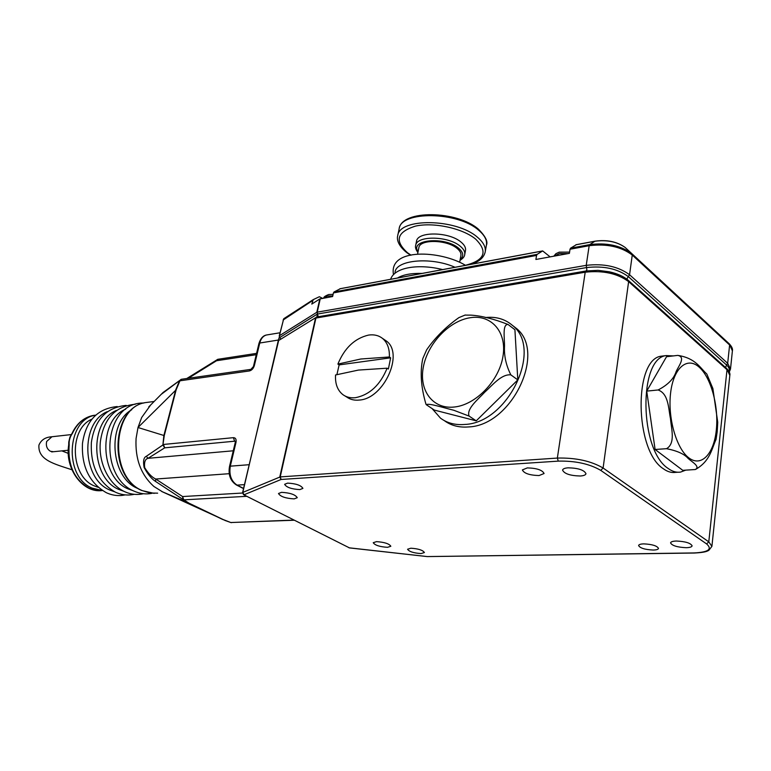 <?xml version="1.0" encoding="UTF-8"?>
<svg xmlns="http://www.w3.org/2000/svg" width="771" height="771" viewBox="0 0 771 771"><rect width="100%" height="100%" fill="white"/><g stroke="black" fill="none" stroke-linecap="round" stroke-linejoin="round"><path stroke-width="1.16" d="M72.464 433.302C77.206 423.318 84.097 417.371 93.146 415.463L95.594 415.155L93.146 415.463C83.779 417.458 76.715 423.491 71.954 433.562L72.464 433.302C69.92 436.984 68.831 440.819 69.188 444.8L68.696 444.983L68.773 441.956L69.91 437.176M162.748 491.975L153.93 486.501C140.948 474.83 135.002 458.803 136.081 438.448L137.999 427.51L141.671 417.506L150.644 404.997M246.797 496.312L183.797 499.859L189.03 503.193L223.079 519.509L230.789 522.526L222.568 519.413L188.529 503.097L155.588 481.451C151.608 478.945 147.791 474.31 144.129 467.525C142.943 461.183 143.657 457.454 146.268 456.326L162.903 444.973L163.828 435.711L175.721 389.866L179.576 380.595L161.197 394.366M279.353 337.081L278.331 340.05L259.75 343.018L254.372 365.512L250.893 369.357M278.061 341.187L278.331 340.05M254.372 365.512C253.428 368.509 251.78 370.321 249.399 370.947L179.942 380.797L176.164 389.75L138.009 427.481M176.164 389.75L164.271 435.605L162.903 444.973L164.695 447.835L148.051 458.311C145.199 459.024 144.061 462.108 144.649 467.573C148.244 473.442 151.935 477.268 155.732 479.032L182.582 496.553L182.949 499.569L183.797 499.859L182.582 496.553L242.537 493.035M320.244 298.791L317.247 312.149L586.23 265.349L589.169 245.708L570.02 249.245L569.383 253.36L535.893 259.47L536.558 255.423L333.419 292.913L332.619 296.536L319.811 298.946L311.792 304.092L313.248 299.62L319.387 296.719L322.625 298.358M536.558 255.423L537.127 254.363L542.678 250.932L550.108 256.878M313.045 299.755L283.728 318.741L279.41 335.732L316.804 312.294L319.811 298.946M333.419 292.913L334.036 291.958L340.339 288.711M570.02 249.245L570.569 248.175L576.322 244.706M344.945 395.937L346.911 397.152C350.362 399.59 354.496 400.563 359.286 400.062C384.054 398.78 404.534 352.896 386.001 340.763L384.305 339.606M444.221 420.561L444.318 420.619C450.996 425.582 459.044 427.693 468.469 426.941C512.06 425.669 547.198 351.142 515.732 327.906L512.628 325.526M432.155 408.659L440.511 418.161C447.18 423.125 455.237 425.216 464.672 424.455C508.301 423.115 543.574 348.367 512.117 325.131C504.774 318.943 495.82 316.409 485.258 317.546M387.119 368.201L358.457 370.07L335.539 374.976C335.048 383.939 337.573 390.54 343.095 394.791C346.545 397.238 350.67 398.202 355.479 397.691C369.666 394.848 380.219 385.018 387.119 368.201L388.382 369.03L390.637 357.821L339.144 364.895L336.917 374.552M390.637 357.821L389.384 356.983C389.654 348.569 387.293 342.324 382.291 338.238C378.484 335.356 373.896 334.306 368.538 335.086C354.718 338.353 344.502 348.02 337.891 364.095L339.144 364.895M389.384 356.983L360.78 359.007L337.891 364.095M517.804 379.901L514.922 329.728L508.099 324.504C502.355 323.926 504.475 337.563 504.533 345.765C503.926 355.614 506.036 365.309 510.855 374.87L517.804 379.901L476.237 420.841L434.372 410.095L426.373 404.765C428.069 402.732 443.643 407.782 453.849 410.278L469.105 416.099L476.237 420.841M664.188 355.836L661.508 356.154C633.521 358.592 634.514 450.63 663.301 468.729C667.503 471.794 671.657 472.999 675.762 472.353L677.748 472.247M673.372 355.913L666.269 355.585C638.359 358.014 639.41 450.293 668.129 468.45C672.322 471.524 676.466 472.729 680.562 472.083L685.708 470.156M677.728 355.392L666.529 356.713L646.724 391.119L655.099 449.483L682.778 470.329L695.24 469.529C700.588 466.725 692.3 462.147 688.185 458.494C684.407 454.042 677.189 450.775 666.52 448.693L655.099 449.483M717.194 431.75L717.743 422.306L712.886 388.526L706.795 373.993C700.251 368.075 695.615 358.081 677.767 355.392C685.939 357.002 678.759 365.82 676.119 371.593C673.902 378.744 667.898 384.874 658.106 389.972L646.724 391.119M658.106 389.972C668.736 393.73 668.409 408.832 670.491 418.682C671.262 428.628 675.782 443.364 666.52 448.693M695.548 469.433C710.236 461.106 711.691 448.818 716.018 439.499L717.184 431.818M318.076 315.869L316.997 316.958L317.305 314.105L318.076 315.869M280.586 339.307L279.873 337.457L280.683 339.25M558.271 461.125L557.356 458.07L585.199 272.211L315.917 318.057L280.22 476.902L281.116 479.466L244.012 494.78L242.749 492.438L280.22 476.902L557.356 458.07C575.764 457.646 591.01 460.962 603.105 468.016L708.79 541.859L711.903 546.388L708.819 550.359C707.229 551.072 706.197 552.412 694.324 553.038L693.958 552.942C708.376 552.258 712.587 549.251 706.602 543.921L600.734 470.358C589.507 463.824 575.349 460.75 558.271 461.125L281.116 479.466L279.777 476.989L315.484 318.211L316.389 317.122M316.823 316.987L278.803 340.416M279.285 336.175L279.873 337.457L317.305 314.105L317.247 312.149L317.527 314.028L586.548 267.566L586.866 269.783L586.105 270.987M387.495 547.323L390.839 546.263C389.201 543.719 384.43 542.177 376.527 541.637L373.241 542.697C374.87 545.242 379.621 546.784 387.495 547.323M294.165 498.885L297.259 497.7C295.37 494.606 290.127 492.823 281.531 492.332L278.495 493.507C280.384 496.591 285.598 498.384 294.165 498.885M686.219 547.699C689.823 547.593 691.799 546.976 692.117 545.849C690.652 543.054 685.4 541.444 676.36 541.03C672.794 541.146 670.866 541.762 670.558 542.871C672.004 545.656 677.227 547.265 686.219 547.699M580.274 476.006C583.724 475.765 585.623 475.003 585.979 473.722C584.264 470.04 578.327 468.074 568.16 467.814C564.767 468.064 562.907 468.826 562.57 470.088C564.256 473.751 570.154 475.726 580.274 476.006M421.053 553.578L424.397 552.537C422.884 550.157 418.374 548.711 410.876 548.21L407.58 549.241C409.083 551.612 413.574 553.058 421.053 553.578M299.871 489.595L302.916 488.39C301.095 485.325 295.997 483.571 287.612 483.118L284.634 484.313C286.446 487.378 291.525 489.132 299.871 489.595M653.239 550.051C656.458 549.964 658.212 549.415 658.501 548.412C657.094 545.801 652.189 544.287 643.775 543.873C640.595 543.979 638.87 544.519 638.59 545.511C639.978 548.114 644.855 549.627 653.239 550.051M539.045 475.553L544.075 473.519C542.418 470.05 536.838 468.17 527.316 467.901L522.372 469.925C524.01 473.394 529.561 475.264 539.045 475.553M427.144 556.575L693.958 552.942M349.658 547.873L427.356 556.585L694.228 553.038M256.261 354.699L216.535 360.741L188.336 378.291M217.952 359.286L216.535 360.741L217.345 359.498M181.04 379.38L179.942 380.797L181.484 379.274M164.271 435.605L137.999 427.51M233.266 450.794L148.051 458.311L146.268 456.326M229.218 473.693L155.732 479.032L155.588 481.451M189.03 503.193L161.698 491.484M223.079 519.509L161.717 491.493M418.836 247.78L418.865 247.645C419.684 239.106 446.804 239.521 457.039 248.378C460.036 250.826 461.318 253.225 460.904 255.596L459.68 262.13M416.475 241.439L416.513 241.265C417.468 231.242 449.117 231.666 461.01 242.075C464.489 244.927 465.973 247.742 465.482 250.508L464.749 254.449M464.952 315.098L471.033 315.137C481.509 315.811 493.864 318.934 508.099 324.504M510.855 374.87C501.362 373.858 492.245 385.452 484.805 392.111C478.174 399.349 466.176 408.765 469.105 416.099M426.257 404.611L425.958 404.187C420.976 387.158 419.916 371.969 422.787 358.621L426.633 349.841C435.172 337.553 445.937 326.808 458.918 317.604L465.308 314.973M68.253 450.245L53.469 451.719L50.423 451.276C47.021 449.185 45.759 445.927 46.645 441.494L51.946 436.743M69.188 444.8C67.636 465.298 74.363 479.822 89.388 488.361L102.379 490.529C82.863 493.459 64.687 468.797 68.696 444.983M102.312 490.481L92.269 488.159C63.598 477.037 66.499 419.038 95.546 415.193M91.951 419.135C68.658 428.792 70.228 476.478 94.313 485.894L98.062 487.272M107.304 411.637C80.059 422.604 81.803 479.08 109.964 490.096L114.532 491.753M116.421 410.423C89.012 421.255 90.679 478.357 118.956 489.498L123.717 491.223M125.654 409.189C98.09 419.887 99.671 477.625 128.073 488.891L133.036 490.674M131.696 409.767C106.774 423.636 110.542 477.519 137.325 488.274L138.886 488.949M149.256 402.115L145.998 402.529C111.911 406.394 108.46 477.133 142.24 490.587L149.892 493.006L157.641 493.161M249.11 464.711L230.307 466.166L235.993 442.381C236.495 439.316 235.627 437.745 233.382 437.668L163.462 444.462L164.695 447.835L234.644 441.205L233.382 437.668M312.602 300.545L283.082 320.052M332.744 295.958L327.482 296.054L323.801 298.136M542.505 251.009L339.838 288.797M334.036 291.958L537.127 254.363M729.048 371.487C729.8 369.376 728.971 367.218 726.561 365.001L727.679 363.305L729.617 344.994L632.259 255.037L629.56 274.736L727.679 363.305L730.494 369.039L729.308 372.027M730.523 368.817L732.402 350.853L729.241 343.808L631.912 253.784L632.259 255.037C621.118 246.662 606.758 243.559 589.169 245.708L589.709 244.629L594.942 241.236L575.86 244.792M586.23 265.349C603.886 263.345 618.332 266.477 629.56 274.736L628.336 276.616C617.504 268.665 603.577 265.658 586.548 267.566L586.23 265.349M568.111 253.592L559.486 253.543L554.012 256.165M570.569 248.175L589.709 244.629C606.247 242.518 620.067 245.351 631.16 253.119L729.202 343.779L625.098 247.414C617.022 241.737 606.97 239.685 594.942 241.236L595.405 241.15M732.402 350.853C732.893 348.945 731.843 346.593 729.241 343.808L729.723 344.28M576.033 244.715L595.116 241.159C606.979 239.559 616.973 241.641 625.098 247.414L625.435 247.732M244.446 484.641L237.073 485.113L243.569 488.409M294.3 520.232L231.021 522.516L293.992 520.078M242.692 492.814L277.984 341.832M706.602 543.921L708.79 541.859L727.005 369.695L628.625 281.617L603.105 468.016L600.734 470.358M316.862 316.987L585.96 271.006L597.988 270.332L609.254 271.787C617.417 273.618 623.614 276.375 627.864 280.056L628.625 281.617C617.359 273.397 602.883 270.264 585.199 272.211L585.941 271.016L316.765 317.006L278.659 340.503L242.586 492.582L243.52 494.664L349.35 547.834L243.626 494.712M670.635 392.69C667.513 417.41 676.292 448.52 688.782 457.82C701.234 467.486 713.879 454.023 716.298 430.199C718.9 406.519 711.074 377.453 699.095 367.092C687.173 356.385 673.575 367.815 670.635 392.69M729.829 375.39L726.6 368.461C729.25 371.217 730.33 373.521 729.829 375.39L711.922 546.225M725.569 367.536L726.561 365.001L628.336 276.616L627.102 278.495L627.247 279.468M726.494 368.365L628.249 280.316C623.787 276.452 617.455 273.609 609.254 271.787L620.79 275.565M267.364 334.855L266.467 335C263.162 335.915 260.926 338.594 259.75 343.018L258.94 343.49C260.521 338.469 263.027 335.645 266.467 335L279.989 332.773M230.307 466.166C228.929 474.869 231.184 481.181 237.073 485.113L236.36 484.949C230.394 480.959 228.11 474.811 229.507 466.513L230.307 466.166M249.399 370.947L250.739 369.386L181.301 379.293L163.057 392.506L148.755 406.905M235.993 442.381L235.194 442.756L235.406 441.369L234.644 441.205L235.29 441.552M397.508 278.003C403.108 274.649 411.309 273.117 422.123 273.416M395.07 273.175C394.164 260.212 430.189 256.261 455.035 267.277M418.055 251.674C409.285 239.598 444.684 236.186 458.485 248.089C463.516 252.416 464.075 256.213 460.171 259.49M417.892 252.493C415.8 249.679 415.068 247.308 415.694 245.371C416.639 235.396 448.317 235.849 460.239 246.228C463.718 249.072 465.202 251.876 464.711 254.632C464.518 256.598 462.957 258.497 460.017 260.309M411.03 255.172L407.58 252.801C394.241 240.812 396.892 231.917 415.521 226.105C433.736 222.019 462.619 228.264 475.668 239.126C488.139 251.645 484.728 260.357 465.443 265.282M406.799 252.647C397.267 244.976 396.805 238.576 397.74 235.608C399.32 217.721 456.374 218.424 477.442 237.237C483.456 242.296 486.029 247.25 485.171 252.098C483.716 257.871 478.83 261.976 470.532 264.395M478.714 230.269C484.708 235.357 487.272 240.34 486.405 245.226C488.139 241.651 485.489 236.302 478.434 229.189C457.328 210.531 401.701 209.346 399.147 228.794C400.756 210.762 457.714 211.35 478.714 230.269M399.089 229.093L397.74 235.608M454.032 407.049C475.466 405.132 498.982 381.076 502.933 356.559C507.202 332.002 491.272 314.192 470.175 317.729C449.127 320.909 427.722 343.587 423.375 366.842C418.72 390.136 432.531 409.324 454.032 407.049M71.452 434.565L51.349 436.81C45.238 437.263 41.104 440.019 38.935 445.089C37.75 460.133 54.587 463.997 71.915 469.751M51.686 451.922L52.833 451.787M125.21 494.886C118.907 496.254 112.682 495.56 106.552 492.814M134.25 494.317C127.919 495.705 121.673 495.011 115.505 492.226M143.416 493.729C137.055 495.155 130.781 494.452 124.584 491.638M152.06 493.286C146.153 494.568 140.014 493.797 133.634 490.963C98.168 476.208 103.092 401.903 143.84 403.04M154.152 493.373L141.835 490.529M141.729 490.481C107.815 476.709 111.14 406.857 145.998 402.529L154.133 401.479M135.282 404.235C115.38 406.221 103.748 418.614 100.403 441.417C98.1 462.253 108.547 484.178 124.439 491.57M126.193 405.401C106.34 407.406 94.737 419.742 91.383 442.381C90.294 465.665 98.283 482.251 115.361 492.158M117.231 406.548C97.425 408.582 85.851 420.85 82.487 443.335C81.389 466.455 89.369 482.925 106.417 492.746M313.084 299.717L283.728 318.741L279.247 335.934L279.834 337.737M333.101 294.358L328.687 294.522C325.111 295.948 323.473 297.153 323.781 298.146M340.021 288.73L542.678 250.932M569.576 252.107L559.254 252.146L555.91 253.688L553.78 256.213M512.117 325.131L515.732 327.906M382.291 338.238L386.001 340.763M585.941 271.016L597.988 270.332L586.124 270.978L316.987 316.968M349.523 547.911L427.25 556.585M348.964 547.767L349.475 547.911M186.784 378.513L217.788 359.315L256.579 353.369M258.94 343.49L253.563 365.965M235.194 442.756L229.507 466.513M236.504 485.026L243.52 488.592M224.785 520.386L230.789 522.526M230.837 522.545L231.57 522.651M61.834 450.881L68.272 453.387M71.954 433.562L69.853 437.273M666.269 355.585L661.508 356.154M390.598 279.295C394.742 266.824 419.54 263.759 442.641 269.59M393.489 274.611C388.449 247.443 440.896 250.421 465.511 265.33M417.535 254.305L418.865 247.645M415.694 245.371L416.513 241.265M406.857 252.686L410.625 255.259M485.229 251.77L486.405 245.226"/></g></svg>
